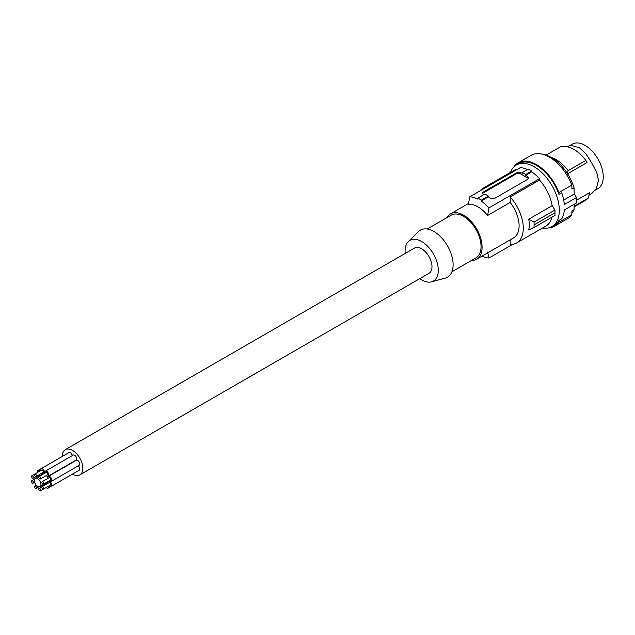 <?xml version="1.0" encoding="UTF-8"?>
<svg xmlns="http://www.w3.org/2000/svg" width="635" height="635" viewBox="0 0 635 635"><rect width="100%" height="100%" fill="white"/><g stroke="black" fill="none" stroke-linecap="round" stroke-linejoin="round"><path stroke-width="0.95" d="M510.199 239.832L510.199 244.451A32.099 18.534 -120 0 0 516.644 242.951L545.973 226.02A32.099 18.534 -120 0 0 551.99 217.114M481.425 190.063A32.099 18.534 60 0 1 484.545 187.365L513.882 170.426A32.099 18.534 60 0 1 517.787 169.077M527.407 169.513A33.576 19.383 -120 0 0 520.327 167.608L469.781 196.786A33.576 19.383 60 0 1 477.631 199.057L477.822 198.144A34.568 19.955 60 0 1 481.314 200.16L481.124 201.073A33.576 19.383 -120 0 1 488.982 207.875L487.577 215.495A26.17 15.113 -120 0 0 477.972 206.851A26.17 15.113 -120 0 0 468.376 204.406L469.781 196.786M484.116 194.508A33.576 19.383 -120 0 0 482.79 193.953L482.068 193.223L482.79 192.341L516.66 172.791L520.152 172.379A33.576 19.383 -120 0 1 522.248 173.299L522.248 172.49L528.177 169.069A34.568 19.955 60 0 1 531.67 171.085L531.67 171.894A33.576 19.383 60 0 1 539.528 178.697L539.528 180.023L510.199 196.953A32.099 18.534 -120 0 1 516.644 242.951M554.982 210.002L534.059 222.075L534.059 227.465L554.982 215.384L554.982 210.002L552.14 205.7A32.099 18.534 -120 0 0 539.528 180.023M555.069 212.741L534.114 224.838M552.14 205.7L528.749 219.21L534.059 222.075M534.059 227.465L528.749 229.91A32.099 18.534 -120 0 0 528.749 219.21M487.577 252.031L488.982 258.024A33.576 19.383 60 0 1 481.949 256.143M512.739 244.308L488.982 258.024M471.591 260.413A26.17 15.113 -120 0 0 476.671 259.191L513.683 237.823A26.17 15.113 -120 0 0 510.199 202.438L510.199 196.953M476.671 259.191A26.17 15.113 -120 0 0 480.679 238.22A26.17 15.113 -120 0 0 463.582 215.162A26.17 15.113 -120 0 0 450.501 213.86A26.17 15.113 -120 0 0 446.897 217.654M482.267 193.635A2.469 1.429 180 0 1 482.79 193.183L516.66 173.633A2.469 1.429 180 0 1 520.152 173.633L527.828 178.07A2.469 1.429 180 0 1 528.431 178.625M477.822 198.144L484.886 194.064A34.568 19.955 60 0 1 488.378 196.08L481.314 200.16M522.248 172.49A34.568 19.955 60 0 1 525.732 174.506L525.732 175.316A33.576 19.383 60 0 1 527.828 176.816L528.558 178.094L527.995 179.133L493.959 198.795L490.474 198.382A33.576 19.383 60 0 0 488.378 196.89L488.378 196.08M531.67 171.085L525.732 174.506M531.67 171.894L525.732 175.316M539.528 178.697L488.982 207.875M488.378 196.89L481.124 201.073M510.199 202.438L487.577 215.495M484.545 187.365A32.099 18.534 60 0 1 488.45 186.007M427.22 229.013L451.239 215.146A24.686 14.256 60 0 1 463.582 216.368A24.686 14.256 60 0 1 481.044 246.602A24.686 14.256 60 0 1 475.933 257.905L451.906 271.78M405.193 253.421A23.487 13.557 60 0 1 405.082 251.127A23.487 13.557 60 0 1 408.313 241.625L418.441 231.584A27.162 15.677 60 0 1 439.896 236.053A27.162 15.677 60 0 1 453.112 264.747A27.162 15.677 60 0 1 445.294 278.09L431.53 281.845A23.487 13.557 60 0 1 419.759 278.646M408.313 241.625A23.487 13.557 60 0 1 426.863 245.491A23.487 13.557 60 0 1 438.293 270.304A23.487 13.557 60 0 1 431.53 281.845M72.414 474.131A14.565 8.414 -120 0 0 72.525 474.194A14.565 8.414 -120 0 0 79.804 474.916L428.966 273.336A14.565 8.414 -120 0 0 431.205 261.66A14.565 8.414 -120 0 0 421.688 248.825A14.565 8.414 -120 0 0 414.401 248.102L65.238 449.691A14.565 8.414 -120 0 0 62.222 456.486M79.804 474.916A14.565 8.414 -120 0 0 82.042 463.248A14.565 8.414 -120 0 0 72.525 450.413A14.565 8.414 -120 0 0 65.238 449.691M49.181 480.878A2.889 1.667 -120 0 0 49.752 481.298A2.889 1.667 -120 0 0 51.197 481.441L79.129 465.32A2.889 1.667 -120 0 0 79.573 463.002A2.889 1.667 -120 0 0 77.684 460.454A2.889 1.667 -120 0 0 76.24 460.311L48.308 476.44A2.889 1.667 -120 0 0 47.792 478.465M72.35 455.581A2.889 1.667 -120 0 0 70.39 452.747A2.889 1.667 -120 0 0 68.945 452.604L41.005 468.733A2.889 1.667 -120 0 0 40.489 470.757M46.157 475.639A2.889 1.667 -120 0 0 46.728 476.067A2.889 1.667 -120 0 0 48.173 476.21L76.105 460.081A2.889 1.667 -120 0 0 76.549 457.764A2.889 1.667 -120 0 0 74.66 455.216A2.889 1.667 -120 0 0 73.215 455.073L45.283 471.202A2.889 1.667 -120 0 0 44.767 473.226M76.105 471.995A2.889 1.667 -120 0 0 76.113 471.995L48.173 488.125A2.889 1.667 -120 0 0 48.689 486.1M49.181 485.815A2.889 1.667 -120 0 0 49.752 486.235A2.889 1.667 -120 0 0 51.197 486.378L79.129 470.257A2.889 1.667 -120 0 0 78.256 465.82M35.473 486.053A1.389 0.802 -120 0 0 34.774 485.981A1.389 0.802 -120 0 0 34.56 487.101A1.389 0.802 -120 0 0 35.473 488.323A1.389 0.802 -120 0 0 36.163 488.394A1.389 0.802 -120 0 0 36.378 487.275A1.389 0.802 -120 0 0 35.473 486.053M39.775 475.798A2.889 1.667 -120 0 0 39.433 475.559A2.889 1.667 -120 0 0 38.076 475.369M37.894 475.472A2.889 1.667 -120 0 0 37.417 477.155M32.449 480.814A1.389 0.802 -120 0 0 31.75 480.743A1.389 0.802 -120 0 0 31.536 481.862A1.389 0.802 -120 0 0 32.449 483.092A1.389 0.802 -120 0 0 33.139 483.156A1.389 0.802 -120 0 0 33.353 482.044A1.389 0.802 -120 0 0 32.449 480.814M51.197 481.441A2.889 1.667 -120 0 0 51.641 479.131A2.889 1.667 -120 0 0 49.752 476.583A2.889 1.667 -120 0 0 48.308 476.44M43.466 484.18L50.451 480.147A1.389 0.802 -120 0 0 50.665 479.028A1.389 0.802 -120 0 0 49.752 477.806A1.389 0.802 -120 0 0 49.054 477.734L42.069 481.767A1.389 0.802 -120 0 0 41.862 482.886A1.389 0.802 -120 0 0 42.767 484.108A1.389 0.802 -120 0 0 43.466 484.18A1.389 0.802 -120 0 0 43.68 483.06A1.389 0.802 -120 0 0 42.767 481.838A1.389 0.802 -120 0 0 42.069 481.767M43.99 473.678A2.889 1.667 -120 0 0 44.315 471.337A2.889 1.667 -120 0 0 42.45 468.876A2.889 1.667 -120 0 0 41.005 468.733L37.989 470.479A2.889 1.667 -120 0 0 37.465 472.503M41.886 473.17A2.889 1.667 -120 0 0 42.45 473.599A2.889 1.667 -120 0 0 43.799 473.789M36.163 476.472L43.148 472.44A1.389 0.802 -120 0 0 43.363 471.329A1.389 0.802 -120 0 0 42.45 470.098A1.389 0.802 -120 0 0 41.759 470.027L34.774 474.059A1.389 0.802 -120 0 0 34.56 475.178A1.389 0.802 -120 0 0 35.473 476.409A1.389 0.802 -120 0 0 36.163 476.472A1.389 0.802 -120 0 0 36.378 475.361A1.389 0.802 -120 0 0 35.473 474.131A1.389 0.802 -120 0 0 34.774 474.059L31.75 475.805A1.389 0.802 -120 0 0 31.536 476.925A1.389 0.802 -120 0 0 32.449 478.155A1.389 0.802 -120 0 0 33.139 478.219A1.389 0.802 -120 0 0 33.353 477.107A1.389 0.802 -120 0 0 32.449 475.877A1.389 0.802 -120 0 0 31.75 475.805M48.173 476.21A2.889 1.667 -120 0 0 48.617 473.893A2.889 1.667 -120 0 0 46.728 471.345A2.889 1.667 -120 0 0 45.283 471.202M40.442 478.941L47.427 474.909A1.389 0.802 -120 0 0 47.641 473.797A1.389 0.802 -120 0 0 46.728 472.567A1.389 0.802 -120 0 0 46.03 472.496L39.053 476.528A1.389 0.802 -120 0 0 38.838 477.647A1.389 0.802 -120 0 0 39.743 478.877A1.389 0.802 -120 0 0 40.442 478.941A1.389 0.802 -120 0 0 40.656 477.83A1.389 0.802 -120 0 0 39.743 476.599A1.389 0.802 -120 0 0 39.053 476.528M47.3 483.687A2.889 1.667 -120 0 0 46.728 483.267A2.889 1.667 -120 0 0 46.045 483.005M44.807 483.727A2.889 1.667 -120 0 0 44.767 485.148M46.157 487.561A2.889 1.667 -120 0 0 46.728 487.982A2.889 1.667 -120 0 0 48.173 488.125M47.427 486.831A1.389 0.802 -120 0 0 47.434 486.831L40.442 490.863A1.389 0.802 -120 0 0 40.656 489.744A1.389 0.802 -120 0 0 39.743 488.521A1.389 0.802 -120 0 0 39.053 488.45A1.389 0.802 -120 0 0 38.838 489.569A1.389 0.802 -120 0 0 39.743 490.791A1.389 0.802 -120 0 0 40.442 490.863M37.608 478.631A4.691 2.707 -120 0 0 35.258 478.401A4.691 2.707 -120 0 0 34.544 482.156A4.691 2.707 -120 0 0 37.608 486.291A4.691 2.707 -120 0 0 39.949 486.521A4.691 2.707 -120 0 0 40.672 482.767A4.691 2.707 -120 0 0 37.608 478.631M51.197 486.378A2.889 1.667 -120 0 0 51.641 484.068A2.889 1.667 -120 0 0 49.752 481.52A2.889 1.667 -120 0 0 48.403 481.33M48.22 481.433A2.889 1.667 -120 0 0 47.792 483.402M43.466 489.117L50.451 485.084A1.389 0.802 -120 0 0 50.665 483.965A1.389 0.802 -120 0 0 49.752 482.743A1.389 0.802 -120 0 0 49.054 482.671L42.069 486.704A1.389 0.802 -120 0 0 41.862 487.823A1.389 0.802 -120 0 0 42.767 489.045A1.389 0.802 -120 0 0 43.466 489.117A1.389 0.802 -120 0 0 43.68 487.997A1.389 0.802 -120 0 0 42.767 486.775A1.389 0.802 -120 0 0 42.069 486.704L39.053 488.45M39.997 471.043A2.889 1.667 -120 0 0 39.433 470.622A2.889 1.667 -120 0 0 37.989 470.479M38.862 474.916A2.889 1.667 -120 0 0 39.433 475.337A2.889 1.667 -120 0 0 40.116 475.599M40.124 474.186A1.389 0.802 -120 0 0 40.132 474.186L33.139 478.219M41.354 474.885A2.889 1.667 -120 0 0 41.394 473.456M42.108 485.283A2.889 1.667 -120 0 0 42.45 485.513A2.889 1.667 -120 0 0 43.799 485.704M43.99 485.6A2.889 1.667 -120 0 0 44.466 483.918M589.034 195.175L591.55 193.723L596.313 188.603L598.4 180.665L597.479 174.76L596.313 171.791L591.55 162.647L586.018 153.948L579.374 147.701L571.452 145.542L566.031 146.455M513.921 166.87A36.544 21.098 60 0 1 518.216 162.79A36.544 21.098 60 0 1 558.903 192.556L558.959 194.405L561.753 192.794A35.552 20.526 -120 0 1 564.309 204.557L576.524 197.501A35.552 20.526 -120 0 1 576.636 200.287A35.552 20.526 -120 0 1 576.524 202.938L564.309 209.994A35.552 20.526 -120 0 1 561.753 218.805L558.959 220.424L558.903 222.21L571.825 214.757L571.944 210.907L574.032 209.701L574.199 204.28M571.825 214.757A36.544 21.098 60 0 1 567.674 218.623L554.752 226.084A36.544 21.098 60 0 1 549.077 227.759M518.216 162.79L531.13 155.337A36.544 21.098 60 0 1 571.825 185.095L571.944 189.071L574.032 187.865A34.568 19.955 60 0 0 543.179 154.432M574.032 209.701A34.568 19.955 60 0 1 571.873 213.122M558.903 222.21A36.544 21.098 60 0 1 554.752 226.084M558.903 192.556L571.825 185.095M558.959 194.405A35.552 20.526 -120 0 0 518.708 163.647L516.374 164.997A35.552 20.526 -120 0 0 510.461 172.402M576.524 197.501L574.215 194.008L563.705 200.081M574.215 194.008L574.032 187.865M542.552 227.997A35.552 20.526 -120 0 0 551.926 226.576L554.26 225.227A35.552 20.526 -120 0 0 558.959 220.424M574.119 206.923L585.914 200.112L588.447 197.969L574.143 206.304M576.636 200.16L589.455 192.754L588.447 197.969M546.1 155.13L560.713 146.685C569.095 145.232 577.469 149.804 585.851 160.401L568.174 170.609L567.103 174.03M568.174 170.609L564.547 166.275L559.768 161.941L554.776 158.766L550.926 157.226M585.851 160.401L587.002 162.544L567.555 173.768M572.254 144.137L569.658 145.637L572.254 144.137A25.678 14.827 60 0 1 597.932 158.964A25.678 14.827 60 0 1 597.932 188.611L595.328 190.111L597.932 188.611M551.926 226.576A35.552 20.526 -120 0 0 559.292 210.296A35.552 20.526 -120 0 0 543.774 174.522A35.552 20.526 -120 0 0 516.374 164.997M516.66 172.791L516.66 173.633M482.79 192.341L482.79 193.183M527.828 176.816L527.828 178.07M520.152 172.379L520.152 173.633M468.551 203.446L450.501 213.86M36.227 485.148L34.774 485.981M34.608 479.092L31.75 480.743M43.14 473.853L35.258 478.401M34.592 482.322L33.139 483.156M39.029 486.743L36.163 488.394M47.831 481.981L39.949 486.521"/></g></svg>
